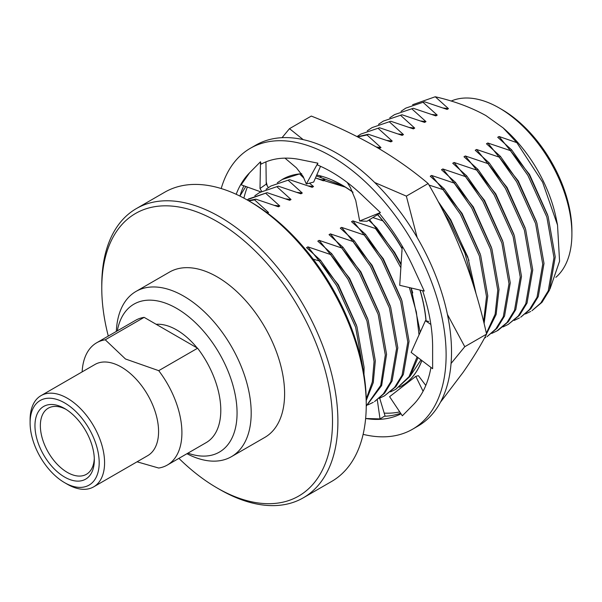 <?xml version="1.0" encoding="UTF-8"?>
<svg xmlns="http://www.w3.org/2000/svg" width="602" height="602" viewBox="0 0 602 602"><rect width="100%" height="100%" fill="white"/><g stroke="black" fill="none" stroke-linecap="round" stroke-linejoin="round"><path stroke-width="0.9" d="M352.9 192.106A119.264 68.861 -120 0 0 339.204 183.475A119.264 68.861 -120 0 0 316.75 175.001M301.715 173.745A119.264 68.861 -120 0 0 282.594 179.253L277.311 182.76M401.797 385.859A119.264 68.861 -120 0 0 401.843 385.837A119.264 68.861 -120 0 0 421.867 360.538M426.103 320.874A119.264 68.861 -120 0 0 420.091 290.089M402.136 248.588A119.264 68.861 -120 0 0 377.62 214.59M247.369 187.041A143.118 82.632 -120 0 0 243.9 198.126M384.196 413.107A143.118 82.632 -120 0 0 399.751 411.896M243.87 185.785A143.118 82.632 -120 0 0 239.912 196.071L245.834 186.492M282.045 137.677L289.494 128.662L303.205 139.626M374.685 182.504L406.35 196.124L428.15 183.542C412.362 170.17 394.784 157.829 375.415 146.519C355.835 135.337 334.456 125.193 311.294 116.073L289.494 128.662M428.15 183.542C441.552 206.471 453.193 230.476 463.058 255.549C472.69 280.728 480.531 306.922 486.574 334.133L464.774 346.714L451.056 363.488M406.35 196.124L417.148 237.489M447.421 314.425L464.774 346.714M486.574 334.133C480.524 345.857 472.69 358.611 463.058 372.405L440.438 402.264M399.292 387.199A119.264 68.861 -120 0 0 401.737 385.897A119.264 68.861 -120 0 0 421.799 360.485M425.983 320.843A119.264 68.861 -120 0 0 419.948 290.059M402.121 248.837A119.264 68.861 -120 0 0 377.507 214.658M353.005 192.331A119.264 68.861 -120 0 0 342.109 185.228A119.264 68.861 -120 0 0 332.989 180.532L339.204 183.475M316.351 175.912L343.471 186.033M345.262 187.109L315.471 177.944L323.424 180.826L324.771 180.043L319.632 179.419M410.519 375.603L420.994 359.876M428.759 321.483L425.396 320.708L411.151 352.411L432.627 368.702L432.62 348.671A143.118 82.632 -120 0 0 432.627 347.203A143.118 82.632 -120 0 0 422.596 290.683M425.802 385.453L418.39 375.648L415.786 376.363L389.592 396.68L402.354 415.801L412.543 405.477A143.118 82.632 -120 0 0 413.303 404.725A143.118 82.632 -120 0 0 430.949 367.431M377.296 399.841L380.028 418.902L365.632 418.495A143.118 82.632 -120 0 0 401.015 413.792M380.028 418.902L384.377 416.26A143.118 82.632 -120 0 0 400.623 413.205M347.264 182.496L350.379 187.538L355.744 200.428L359.68 220.979L380.411 212.559L363.909 196.854A143.118 82.632 -120 0 0 362.705 195.688A143.118 82.632 -120 0 0 317.389 164.94L317.864 163.165L301.369 159.839A143.118 82.632 -120 0 0 300.157 159.583A143.118 82.632 -120 0 0 261.163 164.105L260.5 161.742L250.312 172.067A143.118 82.632 -120 0 0 249.559 172.819A143.118 82.632 -120 0 0 236.187 194.288M249.559 172.819L241.154 184.806L260.764 191.857M402.241 246.173L399.728 285.303L424.244 291.067L414.048 268.981A143.118 82.632 -120 0 0 413.303 267.356A143.118 82.632 -120 0 0 379.019 213.123M363.119 434.351A162.201 93.649 -120 0 0 412.528 429.241A162.201 93.649 -120 0 0 412.528 241.951A162.201 93.649 -120 0 0 250.327 148.303A162.201 93.649 -120 0 0 221.197 188.539M412.528 429.241L417.923 426.126A162.201 93.649 -120 0 0 417.931 238.836A162.201 93.649 -120 0 0 255.73 145.187L250.327 148.303M359.68 220.979L367.047 221.235L379.343 213.507M284.972 158.138L296.425 167.83L303.107 176.409L306.313 184.016L313.672 182.06L320.535 166.31M306.313 184.016L317.864 163.165M261.667 191.346L259.996 188.524L266.242 184.129L265.941 161.87M259.996 188.524L260.5 161.742M266.242 184.129L268.304 187.628M385.145 416.23L379.689 398.185M415.786 376.363L423.071 391.255M425.396 320.708L430.866 324.486M30.1 422.86L30.1 419.744A52.667 30.409 60 0 1 41.011 395.634L95.003 364.458A52.667 30.409 60 0 1 121.341 367.062A52.667 30.409 60 0 1 155.745 413.476A52.667 30.409 60 0 1 147.671 455.676L93.679 486.852A52.667 30.409 60 0 1 67.341 484.249L64.64 482.684A48.852 28.204 -120 0 0 99.187 462.742A48.852 28.204 -120 0 0 64.64 402.911A48.852 28.204 -120 0 0 30.1 422.86A48.852 28.204 -120 0 0 64.64 482.684M82.143 371.885A70.607 40.763 60 0 1 96.681 342.771A70.607 40.763 60 0 1 105.252 339.799L125.472 358.988L158.717 370.666A70.607 40.763 60 0 1 167.288 465.068A70.607 40.763 60 0 1 158.717 468.04L137.053 461.809M158.717 370.666L197.599 348.219A70.607 40.763 60 0 1 206.17 442.62L167.288 465.068M96.681 342.771L135.563 320.324A70.607 40.763 60 0 1 144.134 317.352L105.252 339.799M197.599 348.219L144.134 317.352M362.818 367.694L355.639 327.262L336.714 285.717L319.256 260.982L320.512 260.26L337.978 284.994L356.963 326.735L364.082 367.303L363.977 374.316M366.219 399.066L372.314 381.939L374.068 361.531L366.949 320.971L347.964 279.23L330.498 254.495L331.755 253.766L349.22 278.5L368.206 320.241L375.324 360.809L373.27 382.594L366.234 400.481M366.242 405.996L380.727 385.378L385.31 355.045L378.191 314.477L359.206 272.736L341.74 248.001L342.997 247.272L360.463 272.006L379.448 313.747L386.574 354.315L381.653 385.528L366.234 406.199M352.983 241.507L354.247 240.785L371.712 265.52L390.69 307.261L397.817 347.821L392.098 380.976L384.58 393.204L374.527 401.609L383.323 393.934L390.841 381.706L396.56 348.55L389.434 307.983L370.448 266.242L352.983 241.507L330.393 233.885L329.046 234.66L342.997 247.272M368.048 404.837L373.263 402.332M379.29 398.343L384.505 395.845L394.566 387.44L402.083 375.212L407.802 342.056L400.676 301.489L381.698 259.748L364.233 235.021L365.489 234.291L382.955 259.026L401.94 300.767L409.059 341.334L403.348 374.482L395.823 386.717L384.512 395.845M400.902 267.83L392.94 253.261L375.475 228.527L376.732 227.797L394.197 252.531L401.09 264.97M390.532 391.849L395.755 389.351L409.074 376.619L417.088 356.911M419.03 334.878L416.373 312.077L409.39 287.575M395.755 389.351L409.985 376.416L418.014 357.618M420.226 332.214L411.053 287.967M473.774 286.221L464.91 253.224L449.16 220.799L443.591 212.024M476.047 293.663L467.769 256.896L450.424 220.076L438.768 202.723M483.624 321.701L486.514 296.613L479.388 256.046L460.41 214.304L442.944 189.577L444.201 188.847L461.666 213.582L480.652 255.323L487.771 295.891L484.098 323.613M486.363 333.199L495.137 314.229L497.756 290.126L490.638 249.559L471.652 207.818L454.186 183.083L455.443 182.353L472.909 207.088L491.894 248.829L499.013 289.396L496.123 314.515L486.521 333.892M465.429 176.589L466.693 175.867L484.151 200.594L503.137 242.335L510.263 282.902L504.544 316.058L497.026 328.286L486.965 336.691L495.762 329.016L503.287 316.78L508.999 283.632L501.88 243.065L482.894 201.324L465.429 176.589L442.839 168.959L441.492 169.741L455.443 182.353M484.452 338.106L485.709 337.413M491.736 333.425L496.951 330.927L507.012 322.522L514.529 310.293L520.248 277.138L513.122 236.571L494.137 194.83L476.671 170.095L477.935 169.373L495.401 194.107L514.379 235.849L521.505 276.416L515.786 309.563L508.269 321.792L498.215 330.197M487.921 163.609L489.178 162.879L506.643 187.613L525.629 229.354L532.747 269.922L527.036 303.069L519.511 315.305L508.201 324.433L518.254 316.027L525.772 303.799L531.491 270.644L524.365 230.084L505.387 188.343L487.921 163.609L465.331 155.978L463.976 156.753L477.935 169.373M502.979 326.931L508.201 324.433M499.163 157.114L500.42 156.385L517.886 181.119L536.871 222.86L543.997 263.428L538.278 296.583L530.761 308.811L520.7 317.216L529.497 309.541L537.022 297.305L542.733 264.158L535.614 223.59L516.629 181.849L499.163 157.114L476.573 149.484L475.226 150.267L489.178 162.879M514.221 320.437L519.443 317.939M510.406 150.62L511.67 149.898L529.135 174.633L548.113 216.374L555.24 256.934L549.521 290.089L542.003 302.317L531.942 310.722L540.739 303.047L548.264 290.819L553.975 257.664L546.857 217.096L527.871 175.355L510.406 150.62L487.816 142.998L486.469 143.773L500.42 156.385M525.471 313.951L530.686 311.445M405.793 108.119L424.523 101.783L405.793 108.119L401 111.347M394.551 114.613L413.273 108.277L394.551 114.613L389.757 117.841M383.308 121.107L402.031 114.771L383.301 121.107L378.515 124.328M372.066 127.594L390.788 121.258L372.066 127.594L367.265 130.822M360.816 134.088L379.546 127.752L360.816 134.088L357.024 136.556M357.438 136.767L368.296 134.246L367.039 134.968L357.776 136.94M299.608 173.903L282.105 179.531M270.862 186.026L289.585 179.689L270.862 186.026L266.069 189.246M259.62 192.52L278.342 186.184L259.612 192.52L254.827 195.74M248.378 199.006L267.1 192.67L247.001 199.834M248.348 200.609L255.85 199.164L254.593 199.894L248.829 200.88M550.04 288.847L559.567 261.23L557.527 225.05L542.568 182.15L516.832 142.636L503.137 127.895L485.889 115.561C470.93 107.314 454.043 101.046 435.246 96.764L412.588 104.718M503.137 127.895L504.551 129.144A102.912 59.417 60 0 1 556.233 218.661L557.527 225.05M516.832 142.636L499.058 136.504L497.711 137.279L511.67 149.898M547.669 214.989L529.512 174.407L499.058 136.504M536.427 221.483L518.269 180.901L487.816 142.998M525.185 227.977L507.019 187.395L476.573 149.484M513.942 234.464L495.777 193.889L465.331 155.978M476.671 170.095L454.081 162.472L452.734 163.247L466.693 175.867M502.693 240.958L484.535 200.376L454.081 162.472M491.45 247.452L473.292 206.87L442.839 168.959M454.186 183.083L431.596 175.453L430.242 176.235L444.201 188.847M480.208 253.939L462.043 213.364L431.596 175.453M442.944 189.577L429.03 185.077M468.958 260.433L450.8 219.85L437.955 201.196M382.819 220.829L372.886 217.563M412.739 292.896L411.181 287.997M401.143 264.165L394.581 252.313L369.523 219.677M375.475 228.527L352.885 220.896L351.53 221.679L365.489 234.291M401.496 299.382L383.331 258.807L352.885 220.896M364.233 235.021L341.643 227.39L340.288 228.166L354.247 240.785M390.246 305.876L372.089 265.294L341.643 227.39M379.004 312.37L360.846 271.788L330.393 233.885M341.74 248.001L319.15 240.371L317.803 241.154L331.755 253.766M367.762 318.864L349.596 278.282L319.15 240.371M330.498 254.495L307.908 246.865L306.553 247.64L320.512 260.26M356.519 325.351L338.354 284.776L307.908 246.865M319.256 260.982L313.138 259.078M424.523 101.783L447.113 109.413L448.46 108.638L443.32 108.006M448.46 108.638L435.246 96.764M413.273 108.277L435.871 115.908L437.218 115.125L432.07 114.5M437.218 115.125L423.259 102.513M402.031 114.771L424.621 122.394L425.975 121.619L420.828 120.994M425.975 121.619L412.016 109.007M390.788 121.258L413.378 128.888L414.725 128.113L409.586 127.481M414.725 128.113L400.774 115.494M379.546 127.752L402.136 135.382L403.483 134.6L398.343 133.975M403.483 134.6L389.524 121.988M368.296 134.246L390.886 141.876L392.241 141.094L387.094 140.469M392.241 141.094L378.282 128.482M376.724 147.279L379.644 148.363L380.991 147.588L376.227 146.993M380.991 147.588L367.039 134.968M324.771 180.043L323.507 179.02M321.024 176.935L319.534 175.649M289.585 179.689L312.175 187.32L313.529 186.537L308.382 185.913M313.529 186.537L309.481 183.174M303.807 178.064L299.57 173.925M278.342 186.184L300.932 193.806L302.287 193.031L297.14 192.407M302.287 193.031L288.328 180.412M267.1 192.67L289.69 200.3L291.037 199.525L285.897 198.893M291.037 199.525L277.086 186.906M255.85 199.164L278.448 206.795L279.795 206.012L274.647 205.387M279.795 206.012L265.836 193.4M267.198 213.281L268.552 212.506L266.31 212.175M268.552 212.506L254.593 199.894M368.71 220.189L376.732 227.797M499.133 107.924L501.827 109.481A99.097 57.213 60 0 1 571.9 230.852L571.9 233.967A102.912 59.417 -120 0 0 499.133 107.924A102.912 59.417 -120 0 0 451.139 101.076M64.64 408.525L64.64 408.525A41.982 24.238 60 0 1 94.326 459.936A41.982 24.238 60 0 1 64.64 477.077A41.982 24.238 60 0 1 34.961 425.659A41.982 24.238 60 0 1 64.64 408.525M41.011 395.634A52.667 30.409 60 0 1 67.341 398.238A52.667 30.409 60 0 1 101.746 444.652A52.667 30.409 60 0 1 93.679 486.852M156.174 324.297A59.034 34.088 60 0 1 176.657 329.926A59.034 34.088 60 0 1 197.147 347.956M204.063 357.58A59.034 34.088 60 0 1 208.157 364.669M117.315 330.859A85.424 49.319 60 0 1 176.657 308.382A85.424 49.319 60 0 1 236.797 406.32A85.424 49.319 60 0 1 187.922 453.156M116.336 331.431A95.409 55.083 60 0 1 136.022 291.421A95.409 55.083 60 0 1 183.723 296.146A95.409 55.083 60 0 1 246.06 380.223A95.409 55.083 60 0 1 231.431 456.677A95.409 55.083 60 0 1 186.936 453.72M136.022 291.421L169.433 272.127A95.409 55.083 60 0 1 217.141 276.852A95.409 55.083 60 0 1 279.471 360.929A95.409 55.083 60 0 1 264.85 437.383L231.431 456.677M178.899 458.363A163.157 94.198 -120 0 0 217.141 487.974A163.157 94.198 -120 0 0 332.507 421.362A163.157 94.198 -120 0 0 217.141 221.544A163.157 94.198 -120 0 0 101.776 288.147A163.157 94.198 -120 0 0 108.292 336.074M101.776 288.147L101.776 285.032A166.972 96.403 60 0 1 136.353 208.593A166.972 96.403 60 0 1 219.843 216.863A166.972 96.403 60 0 1 328.918 364.007A166.972 96.403 60 0 1 303.325 497.801A166.972 96.403 60 0 1 219.835 489.531L217.141 487.974M303.325 497.801L331.657 481.442A166.972 96.403 -120 0 0 366.242 405.003A166.972 96.403 -120 0 0 248.174 200.511A166.972 96.403 -120 0 0 164.692 192.234L136.353 208.593M248.174 200.511A166.972 96.403 -120 0 0 248.174 200.504L250.876 202.069A163.157 94.198 60 0 1 366.242 401.888L366.242 405.003M555.872 277.319A102.912 59.417 -120 0 0 571.9 233.967M66.024 409.36A38.167 22.033 -120 0 0 48.258 408.194A38.167 22.033 -120 0 0 42.411 438.775A38.167 22.033 -120 0 0 67.341 472.404A38.167 22.033 -120 0 0 86.425 474.293A38.167 22.033 -120 0 0 94.296 458.325M402.023 250.959L402.001 251.403M267.205 185.762L266.212 181.796M496.951 330.927L498.208 330.197"/></g></svg>
